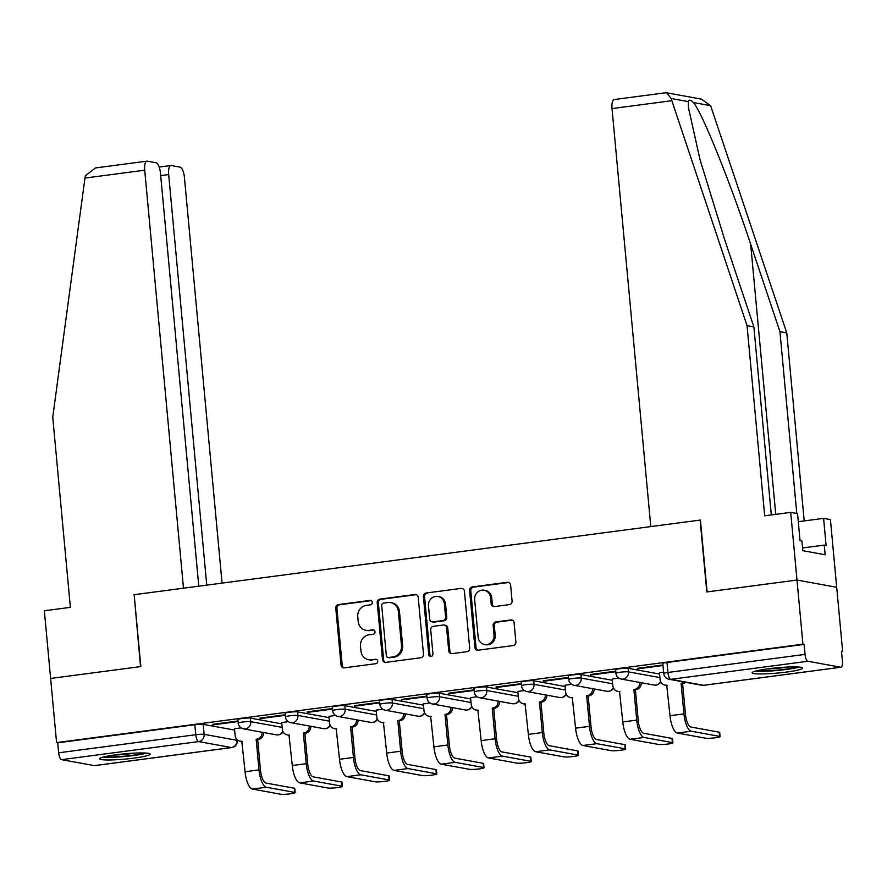 <?xml version="1.0" encoding="UTF-8"?>
<svg xmlns="http://www.w3.org/2000/svg" width="887" height="887" viewBox="0 0 887 887"><rect width="100%" height="100%" fill="white"/><g stroke="black" fill="none" stroke-linecap="round" stroke-linejoin="round"><path stroke-width="1.33" d="M372.296 602.351A2.24 2.084 -79.7 0 0 370.012 600.41L338.446 604.579A3.193 2.983 -79.7 0 0 335.774 608.127L341.051 665.073A3.193 2.983 -79.7 0 0 344.311 667.844L375.877 663.676A2.24 2.084 -79.7 0 0 376.077 659.263A2.24 2.084 -79.7 0 0 375.467 659.252L371.387 659.795A10.223 9.535 -79.7 0 1 368.615 659.728A10.223 9.535 -79.7 0 1 360.942 650.925L360.499 646.179A10.223 9.535 -79.7 0 1 369.07 634.804L373.15 634.26A2.24 2.084 -79.7 0 0 373.349 629.848A2.24 2.084 -79.7 0 0 372.74 629.837L368.659 630.369A10.223 9.535 -79.7 0 1 365.887 630.302A10.223 9.535 -79.7 0 1 358.215 621.499L357.771 616.753A10.223 9.535 -79.7 0 1 366.342 605.377L370.422 604.845A2.24 2.084 -79.7 0 0 372.296 602.351M370.012 600.41L371.165 600.621A2.24 2.084 -79.7 0 0 371.165 600.621L339.599 604.79A3.193 2.983 -79.7 0 0 336.927 608.338L342.205 665.283A3.193 2.983 -79.7 0 0 344.045 667.867M375.467 659.252L376.631 659.462A2.24 2.084 -79.7 0 0 376.631 659.462L371.387 659.795M372.74 629.837L373.904 630.047A2.24 2.084 -79.7 0 0 373.904 630.047L368.659 630.369M115.842 754.815A25.379 2.639 174.7 0 0 99.599 758.806A25.379 2.639 174.7 0 0 133.904 758.108A25.379 2.639 174.7 0 0 150.147 754.116A25.379 2.639 174.7 0 0 115.842 754.815M768.375 668.776A25.379 2.639 174.7 0 0 752.132 672.767A25.379 2.639 174.7 0 0 786.436 672.069A25.379 2.639 174.7 0 0 802.68 668.077A25.379 2.639 174.7 0 0 768.375 668.776M509.404 604.612A3.193 2.983 -79.7 0 0 512.087 601.053L510.602 585.076A3.193 2.983 -79.7 0 0 507.342 582.304L472.283 586.928A3.193 2.983 -79.7 0 0 469.6 590.487L474.889 647.421A3.193 2.983 -79.7 0 0 478.148 650.193L513.207 645.57A3.193 2.983 -79.7 0 0 515.879 642.022L514.094 622.718A3.193 2.983 -79.7 0 0 510.834 619.946L495.822 621.931A3.193 2.983 -79.7 0 0 493.15 625.479L494.037 635.059A8.548 7.972 -79.7 0 1 484.557 644.505A8.548 7.972 -79.7 0 1 478.148 637.154L474.667 599.667A8.548 7.972 -79.7 0 1 484.147 590.21A8.548 7.972 -79.7 0 1 490.555 597.572L491.143 603.814A3.193 2.983 -79.7 0 0 494.403 606.586L509.404 604.612M198.777 586.174L160.458 173.065A9.768 3.382 82.5 0 0 156.09 162.764L147.286 161.157A9.768 3.382 82.5 0 0 146.909 161.146A9.768 3.382 82.5 0 0 144.714 170.193L84.964 178.076L52.743 417.2L70.383 607.351L44.35 610.777L50.626 678.455L140.822 666.569L134.159 594.7L700.131 520.081L706.795 591.939L796.992 580.054L802.935 644.184L56.58 742.596L57.733 742.807L58.664 752.797L195.772 734.713A6.508 0.676 -5.3 0 1 204.132 734.336L236.896 740.312A6.508 0.676 -5.3 0 1 237.328 740.512L237.261 739.802M134.159 594.789L140.523 666.603L50.626 678.455L56.58 742.596M418.209 597.261A3.193 2.983 -79.7 0 0 414.95 594.49L379.891 599.113A3.193 2.983 -79.7 0 0 377.208 602.661L382.497 659.606A3.193 2.983 -79.7 0 0 385.756 662.378L420.815 657.755A3.193 2.983 -79.7 0 0 423.487 654.196L418.209 597.261M426.082 593.015L461.14 588.403A3.193 2.983 -79.7 0 1 464.411 591.174L469.689 648.109A3.193 2.983 -79.7 0 1 467.005 651.668L452.004 653.641A3.193 2.983 -79.7 0 1 448.744 650.87L446.604 627.774A3.193 2.983 -79.7 0 0 443.334 625.002L433.388 626.322A3.193 2.983 -79.7 0 0 430.705 629.87L432.934 653.919A2.24 2.084 -79.7 0 1 430.461 656.391A2.24 2.084 -79.7 0 1 428.776 654.462L423.409 596.574A3.193 2.983 -79.7 0 1 426.082 593.015L461.14 588.403M664.984 92.902L666.636 92.791L671.115 98.479L747.042 325.662L764.683 515.802L790.716 512.376L796.992 580.054L836.696 587.294L842.65 651.424L841.53 651.568M802.935 644.184L804.099 644.394L805.019 654.384A6.508 2.251 82.5 0 0 807.935 661.258L840.699 667.224A6.508 2.251 82.5 0 0 840.954 667.235A6.508 2.251 82.5 0 0 842.417 661.203L841.497 651.213L842.65 651.424M57.733 742.807L194.841 724.723A6.508 0.676 -5.3 0 1 203.212 724.346L234.623 730.079M94.831 765.57A6.508 2.251 -97.5 0 1 94.599 765.636A6.508 2.251 -97.5 0 1 94.344 765.625L61.58 759.66A6.508 2.251 -97.5 0 1 58.664 752.797M285.237 714.767L259.98 718.104M288.286 721.641L281.722 722.595M332.459 708.547L307.201 711.873M335.497 715.421L328.933 716.363M379.669 702.316L354.412 705.653M382.707 709.19L376.155 710.143M426.891 696.095L401.623 699.422M429.929 702.97L423.365 703.912M474.101 689.864L448.844 693.202M477.139 696.738L470.587 697.692M521.323 683.644L496.055 686.97M524.361 690.518L517.797 691.461M568.534 677.424L543.276 680.75M571.572 684.287L565.008 685.241M615.744 671.193L590.487 674.519M618.782 678.067L612.23 679.021M662.966 664.973L637.698 668.299M663.631 672.158L659.44 672.789M628.14 668.321L628.473 671.869A6.508 0.676 -5.3 0 0 621.21 672.113A6.508 0.676 -5.3 0 0 615.944 673.266L615.611 669.718A6.508 0.676 174.7 0 1 620.889 668.565A6.508 0.676 174.7 0 1 628.14 668.321L659.562 674.042M580.93 674.552L581.262 678.089A6.508 0.676 -5.3 0 0 574 678.333A6.508 0.676 -5.3 0 0 568.722 679.497L568.401 675.949A6.508 0.676 174.7 0 1 573.667 674.785A6.508 0.676 174.7 0 1 580.93 674.552L612.34 680.274M533.719 680.772L534.041 684.321A6.508 0.676 -5.3 0 0 526.778 684.564A6.508 0.676 -5.3 0 0 521.512 685.718L521.179 682.17A6.508 0.676 174.7 0 1 526.457 681.016A6.508 0.676 174.7 0 1 533.719 680.772L565.13 686.494M486.497 687.004L486.83 690.541A6.508 0.676 -5.3 0 0 479.568 690.785A6.508 0.676 -5.3 0 0 474.29 691.938L473.968 688.401A6.508 0.676 174.7 0 1 479.235 687.237A6.508 0.676 174.7 0 1 486.497 687.004L517.919 692.725M439.287 693.224L439.608 696.772A6.508 0.676 -5.3 0 0 432.357 697.005A6.508 0.676 -5.3 0 0 427.079 698.169L426.747 694.621A6.508 0.676 174.7 0 1 432.024 693.468A6.508 0.676 174.7 0 1 439.287 693.224L470.698 698.945M392.065 699.444L392.398 702.992A6.508 0.676 -5.3 0 0 385.135 703.236A6.508 0.676 -5.3 0 0 379.869 704.389L379.536 700.852A6.508 0.676 174.7 0 1 384.814 699.688A6.508 0.676 174.7 0 1 392.065 699.444L423.487 705.176M344.855 705.675L345.187 709.223A6.508 0.676 -5.3 0 0 337.925 709.456A6.508 0.676 -5.3 0 0 332.647 710.62L332.326 707.072A6.508 0.676 174.7 0 1 337.592 705.919A6.508 0.676 174.7 0 1 344.855 705.675L376.265 711.396M297.644 711.895L297.965 715.443A6.508 0.676 -5.3 0 0 290.703 715.687A6.508 0.676 -5.3 0 0 285.437 716.84L285.104 713.303A6.508 0.676 174.7 0 1 290.382 712.139A6.508 0.676 174.7 0 1 297.644 711.895L329.055 717.627M250.422 718.126L250.755 721.674A6.508 0.676 -5.3 0 0 243.493 721.907A6.508 0.676 -5.3 0 0 238.215 723.071L237.893 719.523A6.508 0.676 174.7 0 1 243.16 718.37A6.508 0.676 174.7 0 1 250.422 718.126L281.844 723.847M238.026 720.998L212.769 724.324M241.064 727.861L234.512 728.815M212.813 724.867L238.082 721.53M804.099 644.394L666.991 662.478A6.508 0.676 174.7 0 0 662.822 663.498L663.753 673.488A6.508 0.676 -5.3 0 1 667.922 672.468L805.019 654.384M260.035 718.636L285.292 715.31M307.246 712.416L332.503 709.079M354.467 706.185L379.725 702.859M401.678 699.965L426.935 696.628M448.889 693.734L474.157 690.408M496.11 687.514L521.368 684.187M543.321 681.294L568.578 677.956M590.542 675.062L615.8 671.736M637.753 668.842L663.01 665.505M365.887 630.302L367.041 630.513A10.223 9.535 -79.7 0 0 369.812 630.579M368.615 659.728L369.768 659.939A10.223 9.535 -79.7 0 0 372.54 660.006M416.38 594.678A3.193 2.983 -79.7 0 0 416.103 594.7L381.044 599.324A3.193 2.983 -79.7 0 0 378.372 602.872L383.65 659.817A3.193 2.983 -79.7 0 0 385.479 662.401M383.572 603.105A2.24 2.084 -79.7 0 0 381.698 605.599L386.333 655.582A2.24 2.084 -79.7 0 0 388.617 657.522L392.919 656.945A10.223 9.535 -79.7 0 0 401.489 645.57L398.318 611.409A10.223 9.535 -79.7 0 0 390.646 602.606A10.223 9.535 -79.7 0 0 387.874 602.539L383.572 603.105M388.007 657.5L389.171 657.711A2.24 2.084 -79.7 0 0 389.77 657.733L388.617 657.522M390.646 602.606L391.81 602.816A10.223 9.535 -79.7 0 1 399.483 611.62L402.654 645.78A10.223 9.535 -79.7 0 1 394.083 657.156L389.77 657.733M444.199 625.025L445.363 625.235A3.193 2.983 -79.7 0 1 447.758 627.985L449.897 651.08A3.193 2.983 -79.7 0 0 451.727 653.664M427.246 593.226A3.193 2.983 -79.7 0 0 424.563 596.785L429.94 654.673A2.24 2.084 -79.7 0 0 431.049 656.402M444.376 603.814A8.548 7.972 -79.7 0 0 437.967 596.463A8.548 7.972 -79.7 0 0 428.488 605.91L429.707 619.115A3.193 2.983 -79.7 0 0 432.978 621.887L442.923 620.578A3.193 2.983 -79.7 0 0 445.607 617.019L444.376 603.814L445.54 604.025A8.548 7.972 -79.7 0 0 439.12 596.674L437.967 596.463M432.113 621.865L433.266 622.075A3.193 2.983 -79.7 0 0 434.131 622.097L432.978 621.887M445.54 604.025L446.76 617.23A3.193 2.983 -79.7 0 1 444.088 620.789L434.131 622.097M484.147 590.21L485.3 590.42A8.548 7.972 -79.7 0 1 491.72 597.783L492.296 604.025A3.193 2.983 -79.7 0 0 494.126 606.608M484.557 644.505L485.721 644.716A8.548 7.972 -79.7 0 0 495.19 635.269L494.037 635.059M512.265 620.135A3.193 2.983 -79.7 0 0 511.987 620.157L496.986 622.142A3.193 2.983 -79.7 0 0 494.303 625.69L495.19 635.269M508.772 582.493A3.193 2.983 -79.7 0 0 508.495 582.515L473.436 587.139A3.193 2.983 -79.7 0 0 470.764 590.698L476.042 647.632A3.193 2.983 -79.7 0 0 477.871 650.215M234.501 728.737L235.133 735.534A6.508 6.065 -79.7 0 0 241.785 741.188L245.078 771.734A16.432 5.688 82.5 0 0 252.429 789.075L280.735 794.242A7.484 0.776 174.7 0 0 289.084 793.965A7.484 0.776 174.7 0 0 295.149 792.634A7.484 0.776 174.7 0 0 294.661 792.401L294.273 788.21A7.484 0.776 -5.3 0 1 294.761 788.443L295.149 792.634M263.594 732.529A6.508 6.065 100.3 0 1 258.117 739.503L256.155 739.292L258.993 769.905A16.432 5.688 82.5 0 0 266.355 787.246L294.661 792.401M256.155 739.292L256.609 739.226A6.508 6.065 -79.7 0 0 262.086 732.252M294.273 788.21L265.967 783.055A12.207 4.224 -97.5 0 1 260.501 770.182L257.662 739.558M242.273 741.499A6.508 6.065 100.3 0 1 241.519 741.41L240.022 741.144M281.711 722.506L282.343 729.314A6.508 6.065 -79.7 0 0 288.996 734.957L292.289 765.514A16.432 5.688 82.5 0 0 299.651 782.855L327.957 788.011A7.484 0.776 174.7 0 0 336.306 787.734A7.484 0.776 174.7 0 0 342.371 786.403A7.484 0.776 174.7 0 0 341.872 786.181L341.484 781.99A7.484 0.776 -5.3 0 1 341.983 782.212L342.371 786.403M310.805 726.298A6.508 6.065 100.3 0 1 305.328 733.272L303.376 733.061L306.215 763.674A16.432 5.688 82.5 0 0 313.566 781.015L341.872 786.181M303.376 733.061L303.831 733.006A6.508 6.065 -79.7 0 0 309.297 726.021M341.484 781.99L313.178 776.835A12.207 4.224 -97.5 0 1 307.722 763.951L304.873 733.338M289.484 735.279A6.508 6.065 100.3 0 1 288.741 735.19L287.233 734.913M328.933 716.286L329.565 723.082A6.508 6.065 -79.7 0 0 336.217 728.737L339.51 759.294A16.432 5.688 82.5 0 0 346.861 776.635L375.168 781.791A7.484 0.776 174.7 0 0 383.517 781.514A7.484 0.776 174.7 0 0 389.581 780.183A7.484 0.776 174.7 0 0 389.094 779.95L388.706 775.759A7.484 0.776 -5.3 0 1 389.193 775.992L389.581 780.183M358.026 720.078A6.508 6.065 100.3 0 1 352.549 727.052L350.587 726.841L353.425 757.454A16.432 5.688 82.5 0 0 360.787 774.794L389.094 779.95M350.587 726.841L351.041 726.775A6.508 6.065 -79.7 0 0 356.519 719.8M388.706 775.759L360.399 770.603A12.207 4.224 -97.5 0 1 354.933 757.731L352.095 727.107M336.705 729.047A6.508 6.065 100.3 0 1 335.951 728.97L334.443 728.693M84.964 178.076L85.385 175.704L95.508 167.931L146.909 161.146M222.06 583.103L184.418 177.433A9.768 3.382 82.5 0 0 180.05 167.133L171.258 165.525A9.768 3.382 82.5 0 0 170.869 165.514A9.768 3.382 82.5 0 0 168.674 174.562L160.691 175.615M206.76 585.121L168.674 174.562M133.848 594.733L183.487 588.192L144.714 170.193M796.792 513.484L779.928 331.649L786.758 332.902L710.62 105.675L701.395 99.122L666.636 92.791M779.928 331.649L750.679 244.258C730.256 182.234 701.761 111.729 693.39 102.537C690.629 99.743 688.944 99.433 688.345 101.617L688.412 107.482L699.987 159.505L724.624 239.512L753.872 326.904L771.313 514.937M790.716 512.376L797.546 513.617L800.052 540.693L801.903 541.026L802.802 550.694L825.143 554.763L824.256 545.095L826.107 545.438L823.591 518.363L798.289 521.7M823.591 518.363L830.42 519.605L836.696 587.294L796.992 580.054L707.094 591.906L700.431 520.037L650.792 526.579L612.019 108.58A9.768 3.382 -97.5 0 1 614.214 99.544L665.616 92.758M786.758 332.902L804.199 520.924M747.042 325.662L753.872 326.904M824.256 545.095L802.547 547.955M102.825 757.188A25.224 2.617 174.7 0 0 124.879 756.489A25.224 2.617 174.7 0 0 146.677 753.118M144.581 752.996A21.964 2.284 -5.3 0 1 124.845 756.156A21.964 2.284 -5.3 0 1 104.866 756.678M114.157 755.048A20.334 2.118 174.7 0 0 135.146 753.096M755.358 671.149A25.224 2.617 174.7 0 0 777.411 670.461A25.224 2.617 174.7 0 0 799.209 667.091M797.114 666.957A21.964 2.284 -5.3 0 1 777.378 670.117A21.964 2.284 -5.3 0 1 757.398 670.639M766.69 669.009A20.334 2.118 174.7 0 0 787.678 667.068M376.143 710.055L376.775 716.862A6.508 6.065 -79.7 0 0 383.428 722.506L386.721 753.063A16.432 5.688 82.5 0 0 394.083 770.404L422.389 775.56A7.484 0.776 174.7 0 0 430.738 775.282A7.484 0.776 174.7 0 0 436.803 773.952A7.484 0.776 174.7 0 0 436.304 773.73L435.916 769.539A7.484 0.776 -5.3 0 1 436.415 769.761L436.803 773.952M405.237 713.847A6.508 6.065 100.3 0 1 399.76 720.832L397.808 720.61L400.647 751.234A16.432 5.688 82.5 0 0 407.998 768.574L436.304 773.73M397.808 720.61L398.252 720.554A6.508 6.065 -79.7 0 0 403.729 713.58M435.916 769.539L407.61 764.383A12.207 4.224 -97.5 0 1 402.144 751.5L399.305 720.887M383.916 722.827A6.508 6.065 100.3 0 1 383.162 722.739L381.665 722.462M423.365 703.834L423.986 710.631A6.508 6.065 -79.7 0 0 430.638 716.286L433.931 746.843A16.432 5.688 82.5 0 0 441.294 764.184L469.6 769.339A7.484 0.776 174.7 0 0 477.949 769.062A7.484 0.776 174.7 0 0 484.014 767.732A7.484 0.776 174.7 0 0 483.526 767.499L483.138 763.308A7.484 0.776 -5.3 0 1 483.626 763.541L484.014 767.732M452.448 707.626A6.508 6.065 100.3 0 1 446.981 714.6L445.019 714.39L447.857 745.002A16.432 5.688 82.5 0 0 455.219 762.343L483.526 767.499M445.019 714.39L445.474 714.323A6.508 6.065 -79.7 0 0 450.951 707.349M483.138 763.308L454.831 758.152A12.207 4.224 -97.5 0 1 449.365 745.28L446.527 714.667M431.126 716.596A6.508 6.065 100.3 0 1 430.383 716.519L428.876 716.241M470.576 697.603L471.208 704.411A6.508 6.065 -79.7 0 0 477.86 710.055L481.153 740.612A16.432 5.688 82.5 0 0 488.504 757.953L516.811 763.108A7.484 0.776 174.7 0 0 525.171 762.831A7.484 0.776 174.7 0 0 531.224 761.501A7.484 0.776 174.7 0 0 530.736 761.279L530.348 757.088A7.484 0.776 -5.3 0 1 530.836 757.31L531.224 761.501M499.669 701.395A6.508 6.065 100.3 0 1 494.192 708.38L492.23 708.159L495.079 738.782A16.432 5.688 82.5 0 0 502.43 756.123L530.736 761.279M492.23 708.159L492.684 708.103A6.508 6.065 -79.7 0 0 498.161 701.129M530.348 757.088L502.042 751.932A12.207 4.224 -97.5 0 1 496.576 739.048L493.737 708.436M478.348 710.376A6.508 6.065 100.3 0 1 477.594 710.287L476.097 710.01M517.786 691.383L518.418 698.18A6.508 6.065 -79.7 0 0 525.071 703.834L528.364 734.392A16.432 5.688 82.5 0 0 535.726 751.732L564.032 756.888A7.484 0.776 174.7 0 0 572.381 756.611A7.484 0.776 174.7 0 0 578.446 755.28A7.484 0.776 174.7 0 0 577.947 755.048L577.559 750.868A7.484 0.776 -5.3 0 1 578.058 751.089L578.446 755.28M546.88 695.175A6.508 6.065 100.3 0 1 541.403 702.149L539.451 701.939L542.29 732.551A16.432 5.688 82.5 0 0 549.641 749.892L577.947 755.048M539.451 701.939L539.906 701.872A6.508 6.065 -79.7 0 0 545.372 694.898M577.559 750.868L549.253 745.701A12.207 4.224 -97.5 0 1 543.798 732.828L540.948 702.216M525.559 704.145A6.508 6.065 100.3 0 1 524.816 704.067L523.308 703.79M565.008 685.152L565.64 691.96A6.508 6.065 -79.7 0 0 572.292 697.603L575.585 728.16A16.432 5.688 82.5 0 0 582.936 745.501L611.243 750.657A7.484 0.776 174.7 0 0 619.592 750.38A7.484 0.776 174.7 0 0 625.657 749.049A7.484 0.776 174.7 0 0 625.169 748.828L624.781 744.636A7.484 0.776 -5.3 0 1 625.268 744.858L625.657 749.049M594.102 688.944A6.508 6.065 100.3 0 1 588.624 695.929L586.662 695.707L589.5 726.331A16.432 5.688 82.5 0 0 596.862 743.672L625.169 748.828M586.662 695.707L587.116 695.652A6.508 6.065 -79.7 0 0 592.594 688.678M624.781 744.636L596.474 739.481A12.207 4.224 -97.5 0 1 591.008 726.608L588.17 695.985M572.78 697.925A6.508 6.065 100.3 0 1 572.026 697.836L570.518 697.57M612.218 678.932L612.85 685.74A6.508 6.065 -79.7 0 0 619.503 691.383L622.796 721.94A16.432 5.688 82.5 0 0 630.158 739.281L658.464 744.437A7.484 0.776 174.7 0 0 666.813 744.16A7.484 0.776 174.7 0 0 672.878 742.829A7.484 0.776 174.7 0 0 672.379 742.596L671.991 738.416A7.484 0.776 -5.3 0 1 672.49 738.638L672.878 742.829M641.312 682.724A6.508 6.065 100.3 0 1 635.835 689.698L633.883 689.487L636.722 720.1A16.432 5.688 82.5 0 0 644.073 737.441L672.379 742.596M633.883 689.487L634.338 689.432A6.508 6.065 -79.7 0 0 639.804 682.447M671.991 738.416L643.685 733.25A12.207 4.224 -97.5 0 1 638.219 720.377L635.38 689.764M619.991 691.705A6.508 6.065 100.3 0 1 619.248 691.616L617.74 691.339M659.44 672.701L660.061 679.509A6.508 6.065 -79.7 0 0 666.714 685.152L670.007 715.709A16.432 5.688 82.5 0 0 677.369 733.05L705.675 738.217A7.484 0.776 174.7 0 0 714.024 737.94A7.484 0.776 174.7 0 0 720.089 736.598A7.484 0.776 174.7 0 0 719.601 736.376L719.213 732.185A7.484 0.776 -5.3 0 1 719.701 732.418L720.089 736.598M685.828 682.347A6.508 6.065 100.3 0 1 683.057 683.478L681.094 683.267L683.932 713.88A16.432 5.688 82.5 0 0 691.295 731.221L719.601 736.376M681.094 683.267L681.549 683.201A6.508 6.065 -79.7 0 0 684.321 682.07M719.213 732.185L690.906 727.03A12.207 4.224 -97.5 0 1 685.44 714.157L682.602 683.533M667.201 685.474A6.508 6.065 100.3 0 1 666.459 685.385L664.951 685.119M807.935 661.258L670.827 679.331L703.602 685.307L840.699 667.224M203.212 724.346L204.132 734.336A6.508 6.065 -79.7 0 1 198.677 741.587L61.58 759.66M236.818 739.37L236.896 740.312A6.508 6.065 -79.7 0 1 231.44 747.553L198.677 741.587A6.508 2.251 -97.5 0 1 195.772 734.713L194.841 724.723M94.344 765.625L231.44 747.553A6.508 2.251 82.5 0 0 231.695 747.564A6.508 2.251 82.5 0 0 232.017 747.453M615.944 673.266A6.508 6.508 0 0 0 621.255 679.065A6.508 6.065 100.3 0 0 628.473 671.869L659.884 677.59M568.722 679.497A6.508 6.508 0 0 0 574.044 685.296A6.508 6.065 100.3 0 0 581.262 678.089L612.673 683.822M521.512 685.718A6.508 6.508 0 0 0 526.823 691.516A6.508 6.065 100.3 0 0 534.041 684.321L565.462 690.042M474.29 691.938A6.508 6.508 0 0 0 479.612 697.747A6.508 6.065 100.3 0 0 486.83 690.541L518.241 696.273M427.079 698.169A6.508 6.508 0 0 0 432.39 703.968A6.508 6.065 100.3 0 0 439.608 696.772L471.03 702.493M379.869 704.389A6.508 6.508 0 0 0 385.18 710.199A6.508 6.065 100.3 0 0 392.398 702.992L423.809 708.713M332.647 710.62A6.508 6.508 0 0 0 337.969 716.419A6.508 6.065 100.3 0 0 345.187 709.223L376.598 714.944M285.437 716.84A6.508 6.508 0 0 0 290.748 722.65A6.508 6.065 100.3 0 0 297.965 715.443L329.387 721.164M238.215 723.071A6.508 6.508 0 0 0 243.537 728.87A6.508 6.065 100.3 0 0 250.755 721.674L282.166 727.395M282.853 731.32A6.508 6.065 100.3 0 1 278.063 734.879A6.508 6.065 -79.7 0 1 276.3 734.835A6.508 6.508 0 0 0 283.064 731.764M330.064 725.089A6.508 6.065 100.3 0 1 325.274 728.659A6.508 6.065 -79.7 0 1 323.511 728.615A6.508 6.508 0 0 0 330.274 725.533M377.274 718.869A6.508 6.065 100.3 0 1 372.496 722.428A6.508 6.065 -79.7 0 1 370.733 722.395A6.508 6.508 0 0 0 377.485 719.313M424.496 712.638A6.508 6.065 100.3 0 1 419.706 716.208A6.508 6.065 -79.7 0 1 417.943 716.164A6.508 6.508 0 0 0 424.707 713.093M471.707 706.418A6.508 6.065 100.3 0 1 466.928 709.977A6.508 6.065 -79.7 0 1 465.154 709.944A6.508 6.508 0 0 0 471.917 706.861M518.928 700.187A6.508 6.065 100.3 0 1 514.138 703.757A6.508 6.065 -79.7 0 1 512.376 703.713A6.508 6.508 0 0 0 519.139 700.641M566.139 693.967A6.508 6.065 100.3 0 1 561.349 697.537A6.508 6.065 -79.7 0 1 559.586 697.492A6.508 6.508 0 0 0 566.349 694.41M613.349 687.735A6.508 6.065 100.3 0 1 608.571 691.306A6.508 6.065 -79.7 0 1 606.808 691.261A6.508 6.508 0 0 0 613.56 688.19M660.571 681.515A6.508 6.065 100.3 0 1 655.781 685.086A6.508 6.065 -79.7 0 1 654.018 685.041A6.508 6.508 0 0 0 660.782 681.959M666.991 662.478L667.922 672.468A6.508 2.251 -97.5 0 0 670.827 679.331A6.508 6.065 100.3 0 1 669.064 679.287L701.828 685.263A6.508 6.508 0 0 0 703.846 685.307A6.508 2.251 82.5 0 0 704.09 685.241M840.954 667.235L703.846 685.307A6.508 2.251 82.5 0 1 703.602 685.307A6.508 6.065 100.3 0 1 701.828 685.263M342.205 665.283L341.051 665.073M336.927 608.338L335.774 608.127M339.599 604.79L338.446 604.579M383.65 659.817L382.497 659.606M378.372 602.872L377.208 602.661M381.044 599.324L379.891 599.113M416.103 594.7L414.95 594.49M394.083 657.156L392.919 656.945M402.654 645.78L401.489 645.57M399.483 611.62L398.318 611.409M449.897 651.08L448.744 650.87M447.758 627.985L446.604 627.774M429.94 654.673L428.776 654.462M424.563 596.785L423.409 596.574M444.088 620.789L442.923 620.578M446.76 617.23L445.607 617.019M492.296 604.025L491.143 603.814M491.72 597.783L490.555 597.572M494.303 625.69L493.15 625.479M496.986 622.142L495.822 621.931M511.987 620.157L510.834 619.946M476.042 647.632L474.889 647.421M470.764 590.698L469.6 590.487M473.436 587.139L472.283 586.928M508.495 582.515L507.342 582.304M245.078 771.734L258.993 769.905M258.117 739.503L256.609 739.226M252.429 789.075L266.355 787.246M292.289 765.514L306.215 763.674M305.328 733.272L303.831 733.006M299.651 782.855L313.566 781.015M339.51 759.294L353.425 757.454M352.549 727.052L351.041 726.775M346.861 776.635L360.787 774.794M710.62 105.675L693.39 102.537M688.345 101.617L671.115 98.479M671.769 100.708L612.019 108.58M775.737 514.349L750.679 244.258M386.721 753.063L400.647 751.234M399.76 720.832L398.252 720.554M394.083 770.404L407.998 768.574M433.931 746.843L447.857 745.002M446.981 714.6L445.474 714.323M441.294 764.184L455.219 762.343M481.153 740.612L495.079 738.782M494.192 708.38L492.684 708.103M488.504 757.953L502.43 756.123M528.364 734.392L542.29 732.551M541.403 702.149L539.906 701.872M535.726 751.732L549.641 749.892M575.585 728.16L589.5 726.331M588.624 695.929L587.116 695.652M582.936 745.501L596.862 743.672M622.796 721.94L636.722 720.1M635.835 689.698L634.338 689.432M630.158 739.281L644.073 737.441M670.007 715.709L683.932 713.88M683.057 683.478L681.549 683.201M677.369 733.05L691.295 731.221M276.3 734.835L243.537 728.87M323.511 728.615L290.748 722.65M370.733 722.395L337.969 716.419M417.943 716.164L385.18 710.199M465.154 709.944L432.39 703.968M512.376 703.713L479.612 697.747M559.586 697.492L526.823 691.516M606.808 691.261L574.044 685.296M654.018 685.041L621.255 679.065M663.753 673.488A6.508 6.508 0 0 0 669.064 679.287M94.599 765.636L231.695 747.564A6.508 6.508 0 0 0 237.328 740.512M170.869 165.514L159.194 167.055"/></g></svg>
